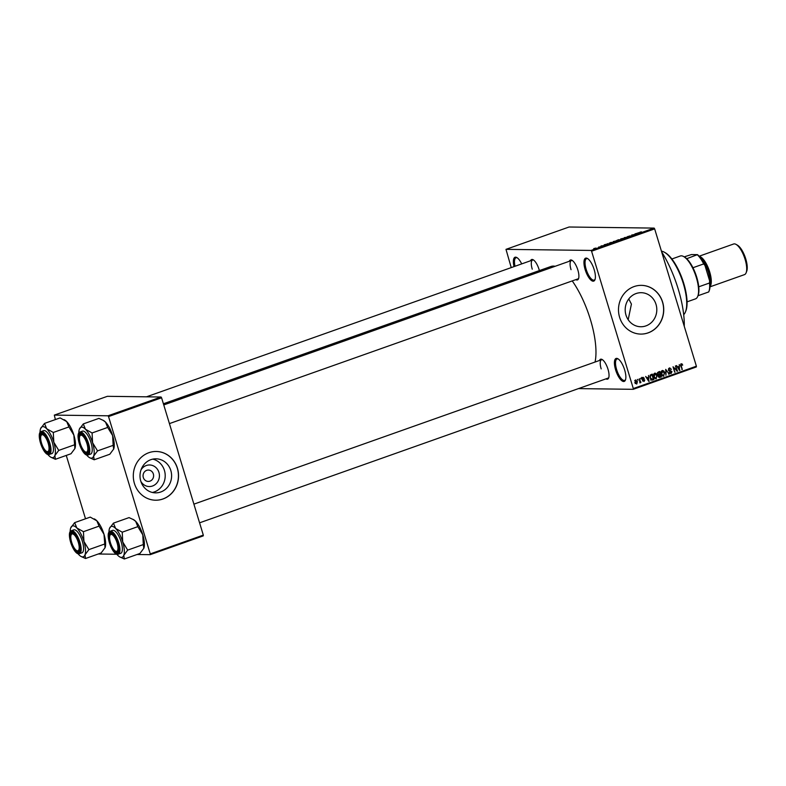 <?xml version="1.0" encoding="UTF-8"?>
<svg xmlns="http://www.w3.org/2000/svg" width="786" height="786" viewBox="0 0 786 786"><rect width="100%" height="100%" fill="white"/><g stroke="black" fill="none" stroke-linecap="round" stroke-linejoin="round"><path stroke-width="1.18" d="M594.196 269.696A12.183 4.284 70.5 0 1 594.953 279.747A12.183 4.284 70.5 0 1 585.148 269.578A12.183 4.284 70.5 0 1 587.407 258.456A12.183 4.284 70.5 0 1 594.196 269.696M587.859 258.741A11.368 3.999 -109.5 0 0 586.592 258.663A11.368 3.999 -109.5 0 0 586.16 269.323A11.368 3.999 -109.5 0 0 594.187 280.101A11.368 3.999 -109.5 0 0 595.12 279.236M624.664 369.99A12.183 4.284 70.5 0 1 625.43 380.041A12.183 4.284 70.5 0 1 615.615 369.872A12.183 4.284 70.5 0 1 617.884 358.75A12.183 4.284 70.5 0 1 624.664 369.99M618.336 359.045A11.368 3.999 -109.5 0 0 617.059 358.956A11.368 3.999 -109.5 0 0 616.637 369.626A11.368 3.999 -109.5 0 0 624.654 380.395A11.368 3.999 -109.5 0 0 625.597 379.53M140.989 469.94A10.788 10.012 -89.3 0 1 150.686 465.057A10.788 10.012 -89.3 0 1 158.929 472.386A10.788 10.012 -89.3 0 1 153.584 485.552A10.788 10.012 -89.3 0 1 140.841 481.356M143.317 477.524A5.689 5.276 90.7 0 0 148.259 481.435A5.689 5.276 90.7 0 0 153.349 473.968A5.689 5.276 90.7 0 0 148.407 470.057A5.689 5.276 90.7 0 0 143.317 477.524M140.782 481.16A17.027 15.808 90.7 0 0 155.589 492.861A17.027 15.808 90.7 0 0 170.827 470.519A17.027 15.808 90.7 0 0 156.021 458.818A17.027 15.808 90.7 0 0 140.782 481.16M152.396 492.468A17.027 15.808 90.7 0 0 164.431 470.441A17.027 15.808 90.7 0 0 152.818 459.132M134.416 483.459A24.366 22.627 90.7 0 0 155.608 500.21A24.366 22.627 90.7 0 0 177.43 468.22A24.366 22.627 90.7 0 0 156.237 451.478A24.366 22.627 90.7 0 0 134.416 483.459M155.549 500.21A24.366 22.627 90.7 0 0 177.312 468.22A24.366 22.627 90.7 0 0 156.178 451.478M628.761 298.965L631.413 304.084L628.181 319.705M656.025 304.398A17.027 15.808 -89.3 0 1 640.777 326.75A17.027 15.808 -89.3 0 1 625.97 315.048A17.027 15.808 -89.3 0 1 641.219 292.697A17.027 15.808 -89.3 0 1 656.025 304.398M619.614 317.338A24.366 22.627 90.7 0 0 640.806 334.089A24.366 22.627 90.7 0 0 662.618 302.109A24.366 22.627 90.7 0 0 641.435 285.357A24.366 22.627 90.7 0 0 619.614 317.338M640.747 334.089A24.366 22.627 90.7 0 0 662.5 302.109A24.366 22.627 90.7 0 0 641.366 285.357M530.55 260.765A10.562 3.714 70.5 0 1 533.193 259.783A10.562 3.714 70.5 0 1 539.068 269.519A10.562 3.714 70.5 0 1 539.373 270.59M569.339 261.257A10.562 3.714 70.5 0 1 571.982 260.284A10.562 3.714 70.5 0 1 577.857 270.02A10.562 3.714 70.5 0 1 578.516 278.735A10.562 3.714 70.5 0 1 575.843 279.639M169.432 423.605L577.907 278.902A9.746 3.429 -109.5 0 0 578.683 278.215M599.482 360.479A10.562 3.714 70.5 0 1 602.125 359.497A10.562 3.714 70.5 0 1 608 369.243A10.562 3.714 70.5 0 1 608.659 377.948A10.562 3.714 70.5 0 1 605.996 378.852M199.575 522.828L608.05 378.125A9.746 3.429 -109.5 0 0 608.826 377.437M661.655 251.874A60.915 21.399 70.5 0 1 678.259 289.15A60.915 21.399 70.5 0 1 684.262 326.298M163.4 403.768L550.898 266.503A56.042 19.689 70.5 0 1 555.152 266.287M572.228 280.916A56.042 19.689 70.5 0 1 590.424 319.597A56.042 19.689 70.5 0 1 595.051 362.051M598.647 247.05L599.836 246.892L598.647 247.05M600.789 246.165L603.009 245.782L601.418 245.841M603.628 245.517L603.009 245.782M607.313 243.915L607.804 244.289L604.238 244.77L607.342 243.994M613.267 241.567L616.077 240.958L613.286 241.646M616.175 241.282L615.428 241.597M620.753 238.905L623.573 238.296L620.783 238.993M623.671 238.63L622.925 238.934M639.804 232.263L641.425 231.831L639.666 232.361L641.337 232.401L639.45 232.548M591.043 250.439L654.129 228.097L654.659 228.873L591.583 251.215L591.043 250.439L505.988 249.349L511.234 267.604M654.129 228.097L569.074 227.007L505.988 249.349M638.075 233.02L634.99 233.874L638.094 233.098M635.707 234.248L631.6 235.073L635.727 234.326M627.1 236.881L630.136 235.849L627.552 236.724L630.166 236.37L627.935 236.458M628.122 236.389L627.592 236.832M630.922 236.046L630.166 236.37M629.93 236.458L630.421 236.065M624.958 238.207L624.28 237.667L628.191 237.058L624.782 237.588L625.44 238.04L624.958 238.207L624.782 237.588M616.195 240.762L618.376 239.759L620.488 239.789L616.99 240.349M608.885 243.513L610.879 242.422L612.992 242.442L609.572 242.972M593.617 248.818L595.66 248.386L594.098 248.435M596.21 248.16L595.66 248.386M591.583 251.215L633.31 388.549L696.386 366.197L696.317 366.964L633.241 389.316L578.447 388.608M637.456 379.383L638.144 379.992L637.456 379.383M640.58 378.282L641.268 378.891L640.58 378.282M648.509 375.472L648.764 381.367L645.66 376.474L647.025 377.781L648.607 377.221L648.509 375.472M655.396 378.724L656.379 378.744L653.785 376.582L653.647 374.49L654.699 373.203L656.271 373.586L657.283 375.276L655.897 378.823M654.699 373.203L655.19 373.114M662.893 376.072L663.875 376.081L661.272 373.93L661.144 371.827L662.195 370.54L663.757 370.923L664.779 372.623L663.384 376.17M662.195 370.54L662.686 370.461M669.348 368.005L671.411 369.302L669.505 368.654L668.857 369.911L671.961 371.582L671.116 373.517L669.25 372.397L670.91 372.898L671.195 371.228L669.485 371.12L668.405 370.078L669.908 367.907M669.279 368.035L669.878 368.585L668.532 368.644M668.591 370.511L670.497 370.52M669.348 372.947L670.91 372.898M671.195 371.228L669.485 371.12M679.271 364.576L679.517 370.471L676.422 365.578L677.787 366.885L679.359 366.325L679.271 364.576M654.659 228.873L696.386 366.197M680.981 363.918L682.042 363.938L682.71 365.136L681.383 364.449L681.02 365.028L682.297 369.479L680.725 365.981L681.216 363.81L682.042 363.938L681.216 363.81M675.449 365.932L677.542 371.169L673.818 367.691L674.673 372.181L673.032 366.787L676.756 370.255L675.449 365.932M665.713 369.371L669.151 374.136L666.155 369.921L665.919 375.286L665.713 369.371M659.041 377.359L660.024 377.368L658.363 376.455L658.511 375.148L657.489 374.048L658.393 371.965L659.808 371.464L661.448 376.867L659.483 377.476M650.975 374.598L652.311 374.126L653.952 379.52L651.918 380.129L650.081 377.938L650.975 374.598M642.84 377.398L644.333 378.272L642.977 377.978L642.545 378.803L644.775 379.982L644.088 381.465L642.693 380.719L643.901 380.905L644.343 380.218L642.123 379.058L643.243 377.329M643.901 378.498L642.172 377.968M642.133 379.107L643.331 379.176M643.125 380.483L643.901 380.905M644.098 379.943L643.39 379.903M639.273 378.744L640.924 382.507L640.285 382.045L639.951 382.929L639.273 378.744M635.51 380.002L637.397 381.583L636.748 384.069L634.872 382.517L635.884 379.933M108.537 416.57L108.006 415.794L161.051 397.009L161.582 397.785L108.537 416.57L150.264 553.904L203.309 535.109L203.24 535.885L150.195 554.67L137.019 554.503M116.79 554.238L98.23 554.002M161.051 397.009L107.358 396.321L54.313 415.106L55.374 419.567M66.27 455.428L85.517 518.789M108.006 415.794L54.313 415.106M161.582 397.785L203.309 535.109M150.195 554.67L150.264 553.904M514.015 266.621A12.183 4.284 70.5 0 1 516.834 257.553A12.183 4.284 70.5 0 1 521.707 263.9M633.241 389.316L633.31 388.549M533.645 260.078A9.746 3.429 -109.5 0 0 532.613 260.028A9.746 3.429 -109.5 0 0 532.25 269.176M572.434 260.579A9.746 3.429 -109.5 0 0 571.402 260.53A9.746 3.429 -109.5 0 0 571.039 269.667M602.577 359.791A9.746 3.429 -109.5 0 0 601.545 359.742A9.746 3.429 -109.5 0 0 601.182 368.889M517.286 257.837A11.368 3.999 -109.5 0 0 516.009 257.759A11.368 3.999 -109.5 0 0 515.017 266.267M680.833 363.918L681.501 365.126M682.189 365.136L682.71 365.136M680.529 365.018L681.02 365.028M681.796 369.479L682.297 369.479M679.409 370.285L679.998 370.294M677.247 366.875L677.787 366.885M679.114 369.823L679.399 367.013L677.483 367.249M677.611 367.455L679.556 369.833M679.399 367.013L678.131 367.465M676.893 371.159L677.542 371.169M673.307 367.681L673.818 367.691M674.624 372.014L675.135 372.024M676.078 370.245L676.756 370.255M670.871 369.292L671.411 369.302M669.888 368.585L668.581 368.575M668.355 369.901L668.857 369.911M669.102 370.511L670.763 371.562M671.45 371.572L671.961 371.582M670.625 372.957L670.036 373.458M669.986 371.208L669.161 371.1L669.986 371.208M668.581 374.136L669.151 374.136M662.087 370.589L663.757 370.923M662.559 370.913L661.733 373.782L662.303 374.942L663.679 375.453L664.317 372.77L661.419 371.159M664.268 372.613L664.779 372.623M663.404 375.512L662.775 376.022M662.097 375.502L663.679 375.453M662.755 371.11L661.458 371.1M661.694 374.932L662.303 374.942M661.232 373.782L661.733 373.782M660.171 376.622L661.448 376.867M660.24 376.858L658.953 377.309M657.44 373.871L660.112 374.156L659.542 372.259L657.597 372.505M658.304 376.199L660.8 376.396L660.309 374.784L657.784 375.295M658.422 375.305L660.004 376.681M660.309 374.784L658.992 375.315M657.479 374.568L659.218 374.47M657.45 372.829L658.118 372.839L657.941 373.881M657.548 372.593L658.118 372.839M659.542 372.259L658.57 372.603M654.591 373.242L656.271 373.586M655.062 373.566L654.247 376.445L654.807 377.594L656.182 378.115L656.821 375.423L653.923 373.812M656.772 375.266L657.283 375.276M655.907 378.164L655.288 378.685M654.6 378.154L656.182 378.115M655.259 373.763L653.962 373.753M654.198 377.585L654.807 377.594M653.736 376.435L654.247 376.445M652.675 379.274L653.952 379.52M652.744 379.51L650.72 380.119M650.808 379.451L653.304 379.058L652.046 374.912L650.169 375.138M650.032 377.781L652.498 379.343M649.826 376.396L650.533 377.781M650.13 375.197L651.23 375.207L650.317 376.396M652.046 374.912L651.23 375.207M648.647 381.181L649.236 381.19M646.485 377.771L647.025 377.781M648.352 380.719L648.647 377.909L646.721 378.145M646.849 378.351L648.794 380.729M648.647 377.909L647.369 378.361M641.631 377.388L643.125 378.253M643.773 378.262L644.333 378.272M642.693 378.488L641.769 377.958M642.054 378.793L642.545 378.803M642.083 379.157L643.577 379.962M644.156 379.972L644.775 379.982M640.767 378.881L641.268 378.891M640.423 382.497L640.924 382.507M637.633 379.992L638.144 379.992M636.886 381.574L637.397 381.583M634.813 382.31L636.591 383.499L636.945 381.741L634.872 380.542M635.157 383.519L636.591 383.499M634.685 380.512L635.894 380.522L635.314 382.32M638.497 233.304L638.311 232.695M638.35 233.236L636.896 233.521L638.35 233.236M624.929 238.178L624.723 237.51M622.699 239.013L620.537 239.386L623.111 238.463M620.576 239.514L621.009 238.915M619.781 239.946L617.708 240.565L619.81 240.035M618.906 239.936L616.646 240.604L618.926 240.015M615.202 241.666L613.051 242.039L615.615 241.115M613.09 242.167L613.512 241.567M612.284 242.599L609.012 243.287L612.314 242.687M607.735 244.191L607.558 243.591M607.598 244.132L606.134 244.417L607.598 244.132M595.474 248.445L594.059 248.661L595.68 248.081M664.367 252.218L665.231 252.709A33.307 11.702 70.5 0 1 683.771 283.432A33.307 11.702 70.5 0 1 685.854 310.902L685.48 311.836A34.112 11.986 -109.5 0 0 683.358 283.687A34.112 11.986 -109.5 0 0 664.367 252.218A34.112 11.986 -109.5 0 0 661.439 251.166M683.692 314.675A34.112 11.986 -109.5 0 0 685.48 311.836M79.415 429.077L79.386 429.156A16.349 5.748 70.5 0 1 79.415 429.077A16.349 5.748 70.5 0 1 81.793 427.112A16.349 5.748 70.5 0 1 85.458 429.235L83.287 423.919L79.386 429.156A16.349 5.748 -109.5 0 0 78.816 433.047M80.594 433.626A10.562 3.714 70.5 0 1 81.685 433.96A10.562 3.714 70.5 0 1 87.138 442.42A10.562 3.714 70.5 0 1 88.219 452.412A10.562 3.714 70.5 0 1 86.686 453.689A10.562 3.714 70.5 0 1 79.72 443.609A10.562 3.714 70.5 0 1 80.594 433.626M85.713 452.048A9.746 3.429 -109.5 0 0 87.167 452.657A9.746 3.429 -109.5 0 0 87.61 452.589A9.746 3.429 -109.5 0 0 88.386 451.901A9.746 3.429 70.5 0 1 87.61 452.589A9.746 3.429 70.5 0 1 86.165 452.343L85.291 451.852A8.931 3.144 -109.5 0 0 87.501 445.819A8.931 3.144 -109.5 0 0 83.621 436.947A8.931 3.144 -109.5 0 0 79.759 436.24A8.931 3.144 -109.5 0 0 79.779 441.486A8.931 3.144 -109.5 0 0 85.291 451.852M79.759 436.24L80.133 435.316A9.746 3.429 70.5 0 1 81.105 434.216A9.746 3.429 70.5 0 1 82.137 434.265A9.746 3.429 -109.5 0 0 81.547 434.147A9.746 3.429 -109.5 0 0 81.105 434.216A9.746 3.429 -109.5 0 0 79.966 435.837M80.005 432.015C74.464 433.371 81.862 455.575 87.443 455.104L90.577 454.121A12.183 4.284 -109.5 0 0 90.793 441.948A12.183 4.284 -109.5 0 0 82.992 431.062A12.183 4.284 -109.5 0 0 82.442 431.15L80.005 432.015A12.183 4.284 70.5 0 1 80.555 431.927A12.183 4.284 70.5 0 1 88.356 442.813A12.183 4.284 70.5 0 1 88.14 454.986A12.183 4.284 70.5 0 1 87.59 455.074M103.31 420.402A16.349 5.748 70.5 0 1 103.546 420.53L98.898 418.388L83.287 423.919M102.907 420.166L105.53 422.121L107.692 427.437L92.09 432.958L85.458 429.235A16.349 5.748 70.5 0 1 92.581 442.715L92.09 432.958M107.692 427.437L112.644 435.611L113.145 445.367L97.533 450.889L92.581 442.715A16.349 5.748 70.5 0 1 93.632 456.126L97.533 450.889M113.145 445.367L113.665 449.091A16.349 5.748 70.5 0 1 113.656 449.13M103.546 420.53A16.349 5.748 70.5 0 1 105.53 422.121A16.349 5.748 70.5 0 1 112.644 435.611A16.349 5.748 70.5 0 1 113.695 449.012L109.794 454.249L94.182 459.781L93.632 456.126A16.349 5.748 70.5 0 1 89.535 457.639A16.349 5.748 70.5 0 1 87.56 456.047A16.349 5.748 70.5 0 1 86.568 454.927M89.781 457.776L94.182 459.781M47.415 441.074A8.931 3.144 -109.5 0 0 40.98 435.749A8.931 3.144 -109.5 0 0 42.287 445.24A8.931 3.144 -109.5 0 0 46.512 451.361A8.931 3.144 -109.5 0 0 47.415 441.074M40.98 435.749L41.344 434.815A9.746 3.429 70.5 0 1 42.316 433.715A9.746 3.429 70.5 0 1 43.348 433.764A9.746 3.429 -109.5 0 0 42.758 433.646A9.746 3.429 -109.5 0 0 42.316 433.715A9.746 3.429 -109.5 0 0 41.177 435.336M46.924 451.547A9.746 3.429 -109.5 0 0 48.378 452.166A9.746 3.429 -109.5 0 0 48.82 452.088A9.746 3.429 -109.5 0 0 49.597 451.4A9.746 3.429 70.5 0 1 48.82 452.088A9.746 3.429 70.5 0 1 47.376 451.852L46.512 451.361M111.219 544.953A8.931 3.144 -109.5 0 0 115.444 551.074A8.931 3.144 -109.5 0 0 116.348 540.788A8.931 3.144 -109.5 0 0 109.912 535.462A8.931 3.144 -109.5 0 0 111.219 544.953M115.856 551.261A9.746 3.429 -109.5 0 0 117.311 551.88A9.746 3.429 -109.5 0 0 117.753 551.801A9.746 3.429 -109.5 0 0 118.529 551.124A9.746 3.429 70.5 0 1 117.753 551.801A9.746 3.429 70.5 0 1 116.308 551.566L115.444 551.074M109.912 535.462L110.276 534.529A9.746 3.429 70.5 0 1 111.248 533.429A9.746 3.429 70.5 0 1 112.28 533.478A9.746 3.429 -109.5 0 0 111.691 533.36A9.746 3.429 -109.5 0 0 111.248 533.429A9.746 3.429 -109.5 0 0 110.109 535.05M71.143 540.208A8.931 3.144 -109.5 0 0 76.655 550.573A8.931 3.144 -109.5 0 0 78.855 544.541A8.931 3.144 -109.5 0 0 74.975 535.669A8.931 3.144 -109.5 0 0 71.123 534.961A8.931 3.144 -109.5 0 0 71.143 540.208M77.067 550.77A9.746 3.429 -109.5 0 0 78.531 551.379A9.746 3.429 -109.5 0 0 78.964 551.31A9.746 3.429 -109.5 0 0 79.74 550.622A9.746 3.429 70.5 0 1 78.964 551.31A9.746 3.429 70.5 0 1 77.519 551.065L76.655 550.573M71.123 534.961L71.487 534.038A9.746 3.429 70.5 0 1 72.459 532.937A9.746 3.429 70.5 0 1 73.491 532.977A9.746 3.429 -109.5 0 0 72.902 532.859A9.746 3.429 -109.5 0 0 72.459 532.937A9.746 3.429 -109.5 0 0 71.32 534.549M687.052 301.853L695.482 298.867A22.745 7.988 -109.5 0 0 697.752 296.302A22.745 7.988 -109.5 0 0 695.423 274.766A22.745 7.988 -109.5 0 0 683.673 256.56A22.745 7.988 -109.5 0 0 681.324 255.833A22.745 7.988 -109.5 0 0 680.293 256L671.863 258.987M683.673 256.56L684.547 257.051A21.929 7.703 70.5 0 1 686.709 258.712A21.929 7.703 70.5 0 1 692.947 267.731A21.929 7.703 70.5 0 1 698.744 286.811A21.929 7.703 70.5 0 1 698.115 295.379L697.752 296.302M697.978 295.742L708.717 291.94A21.929 7.703 -109.5 0 0 708.874 291.567A21.929 7.703 -109.5 0 0 709.493 283.009L709.66 280.926A21.114 7.418 70.5 0 1 709.237 290.643L708.874 291.567M686.709 258.712L697.467 254.635A21.114 7.418 70.5 0 1 704.973 265.491L709.66 280.926M684.203 256.865L691.434 254.566L697.467 254.635M698.744 286.811L709.493 283.009M704.973 265.491L703.696 263.919A21.929 7.703 -109.5 0 0 697.467 254.9M692.947 267.731L703.696 263.919M736.06 244.397L737.445 245.183A14.944 5.247 70.5 0 1 745.767 258.967A14.944 5.247 70.5 0 1 746.7 271.298L746.12 272.781A16.241 5.708 -109.5 0 0 745.099 259.38A16.241 5.708 -109.5 0 0 736.06 244.397A16.241 5.708 -109.5 0 0 733.643 243.994L699.118 256.226M709.984 286.546A16.241 5.708 -109.5 0 0 709.689 271.927A16.241 5.708 -109.5 0 0 699.324 256.442M709.964 286.851L744.499 274.619A16.241 5.708 -109.5 0 0 746.12 272.781M64.521 419.901A16.349 5.748 70.5 0 1 64.766 420.029A16.349 5.748 70.5 0 1 66.741 421.62L68.903 426.936L53.301 432.467L46.669 428.734L44.507 423.418L40.597 428.655A16.349 5.748 70.5 0 1 40.626 428.576L40.597 428.655A16.349 5.748 70.5 0 0 40.027 432.555M44.507 423.418L60.109 417.897L66.741 421.62A16.349 5.748 70.5 0 1 73.864 435.11L74.876 448.6A16.349 5.748 70.5 0 1 74.867 448.639M68.903 426.936L73.864 435.11A16.349 5.748 70.5 0 1 74.916 448.521L71.005 453.748L55.403 459.279L54.843 455.625A16.349 5.748 70.5 0 1 52.436 457.668A16.349 5.748 70.5 0 1 50.746 457.147A16.349 5.748 70.5 0 1 48.771 455.546A16.349 5.748 70.5 0 1 47.779 454.436M47.897 453.188A10.562 3.714 70.5 0 1 40.931 443.108A10.562 3.714 70.5 0 1 41.805 433.125A10.562 3.714 70.5 0 1 42.896 433.469A10.562 3.714 70.5 0 1 48.349 441.919A10.562 3.714 70.5 0 1 49.43 451.921A10.562 3.714 70.5 0 1 47.897 453.188M41.216 431.524C35.675 432.88 43.073 455.084 48.653 454.603L51.788 453.63A12.183 4.284 -109.5 0 0 52.004 441.457A12.183 4.284 -109.5 0 0 44.203 430.571A12.183 4.284 -109.5 0 0 43.652 430.659L41.216 431.524A12.183 4.284 70.5 0 1 41.766 431.435A12.183 4.284 70.5 0 1 49.567 442.322A12.183 4.284 70.5 0 1 49.351 454.485A12.183 4.284 70.5 0 1 48.801 454.573M74.356 444.866L58.744 450.398L53.792 442.223L53.301 432.467M40.626 428.576L40.626 428.576A16.349 5.748 70.5 0 1 46.669 428.734A16.349 5.748 70.5 0 1 53.792 442.223A16.349 5.748 -109.5 0 1 54.843 455.625L58.744 450.398M50.992 457.275L55.403 459.279M109.559 528.29L109.529 528.369A16.349 5.748 70.5 0 1 109.559 528.29A16.349 5.748 70.5 0 1 111.936 526.325A16.349 5.748 70.5 0 1 115.601 528.447L113.439 523.132L109.529 528.369A16.349 5.748 -109.5 0 0 108.959 532.269M110.738 532.839A10.562 3.714 70.5 0 1 111.828 533.183A10.562 3.714 70.5 0 1 117.281 541.633A10.562 3.714 70.5 0 1 118.362 551.634A10.562 3.714 70.5 0 1 116.829 552.902A10.562 3.714 70.5 0 1 109.863 542.821A10.562 3.714 70.5 0 1 110.738 532.839M110.148 531.238C104.607 532.594 112.005 554.798 117.586 554.317L120.72 553.344A12.183 4.284 -109.5 0 0 120.936 541.171A12.183 4.284 -109.5 0 0 113.135 530.285A12.183 4.284 -109.5 0 0 112.585 530.373L110.148 531.238A12.183 4.284 70.5 0 1 110.698 531.149A12.183 4.284 70.5 0 1 118.499 542.035A12.183 4.284 70.5 0 1 118.283 554.209A12.183 4.284 70.5 0 1 117.733 554.297M133.453 519.615A16.349 5.748 70.5 0 1 133.699 519.743L129.042 517.61L113.439 523.132M133.05 519.379L135.673 521.334L137.835 526.649L122.233 532.181L115.601 528.447A16.349 5.748 70.5 0 1 122.724 541.937L122.233 532.181M137.835 526.649L142.797 534.824L143.288 544.58L127.676 550.112L122.724 541.937A16.349 5.748 70.5 0 1 123.775 555.348L127.676 550.112M143.288 544.58L143.809 548.314A16.349 5.748 70.5 0 0 143.818 548.314L143.809 548.314M133.699 519.743A16.349 5.748 70.5 0 1 135.673 521.334A16.349 5.748 70.5 0 1 142.797 534.824A16.349 5.748 70.5 0 1 143.848 548.235L139.937 553.472L124.335 558.993L123.775 555.348A16.349 5.748 70.5 0 1 119.678 556.861A16.349 5.748 70.5 0 1 117.704 555.27A16.349 5.748 70.5 0 1 116.711 554.15M119.924 556.989L124.335 558.993M94.664 519.114A16.349 5.748 70.5 0 1 94.909 519.251A16.349 5.748 70.5 0 1 96.884 520.843L99.046 526.148L83.444 531.68L76.812 527.946L74.65 522.641L70.74 527.878A16.349 5.748 70.5 0 1 70.769 527.799L70.74 527.878A16.349 5.748 70.5 0 0 70.18 531.768M74.65 522.641L90.252 517.109L96.884 520.843A16.349 5.748 70.5 0 1 104.007 534.323L105.029 547.813A16.349 5.748 70.5 0 1 105.01 547.852M99.046 526.148L104.007 534.323A16.349 5.748 70.5 0 1 105.059 547.734L101.148 552.971L85.546 558.502L84.986 554.847A16.349 5.748 70.5 0 1 82.579 556.891A16.349 5.748 70.5 0 1 80.889 556.36A16.349 5.748 70.5 0 1 78.914 554.769A16.349 5.748 70.5 0 1 77.922 553.649M78.04 552.401A10.562 3.714 70.5 0 1 71.074 542.32A10.562 3.714 70.5 0 1 71.948 532.348A10.562 3.714 70.5 0 1 73.039 532.682A10.562 3.714 70.5 0 1 78.492 541.132A10.562 3.714 70.5 0 1 79.573 551.133A10.562 3.714 70.5 0 1 78.04 552.401M71.359 530.737C65.818 532.093 73.216 554.297 78.797 553.816L81.931 552.843A12.183 4.284 -109.5 0 0 82.157 540.67A12.183 4.284 -109.5 0 0 74.346 529.784A12.183 4.284 -109.5 0 0 73.796 529.872L71.359 530.737A12.183 4.284 70.5 0 1 71.909 530.648A12.183 4.284 70.5 0 1 79.72 541.534A12.183 4.284 70.5 0 1 79.494 553.708A12.183 4.284 70.5 0 1 78.944 553.796M104.499 544.079L88.887 549.611L83.935 541.436L83.444 531.68M70.769 527.799L70.769 527.799A16.349 5.748 70.5 0 1 76.812 527.946A16.349 5.748 70.5 0 1 83.935 541.436A16.349 5.748 -109.5 0 1 84.986 554.847L88.887 549.611M81.135 556.488L85.546 558.502M680.666 365.765L681.167 365.775M678.465 368.811L678.957 368.811M658.246 375.069L659.454 375.089M651.466 379.962L652.675 379.972M647.713 379.697L648.204 379.707M642.152 379.157L643.144 379.176M625.067 238.168L624.909 237.657M80.26 432.546A11.692 4.107 -109.5 0 0 79.298 443.599A11.692 4.107 -109.5 0 0 87.02 454.77A11.692 4.107 -109.5 0 0 87.983 443.707A11.692 4.107 -109.5 0 0 80.26 432.546M700.09 257.356A15.435 5.423 70.5 0 1 709.394 271.917A15.435 5.423 70.5 0 1 710.004 285.357M709.778 281.83A14.62 5.138 -109.5 0 0 708.373 272.172A14.62 5.138 -109.5 0 0 702.124 260.235M48.231 454.269A11.692 4.107 -109.5 0 0 49.194 443.216A11.692 4.107 -109.5 0 0 41.481 432.045A11.692 4.107 -109.5 0 0 40.508 443.098A11.692 4.107 -109.5 0 0 48.231 454.269M110.413 531.758A11.692 4.107 -109.5 0 0 109.441 542.821A11.692 4.107 -109.5 0 0 117.163 553.983A11.692 4.107 -109.5 0 0 118.126 542.93A11.692 4.107 -109.5 0 0 110.413 531.758M78.374 553.482A11.692 4.107 -109.5 0 0 79.337 542.428A11.692 4.107 -109.5 0 0 71.624 531.267A11.692 4.107 -109.5 0 0 70.652 542.32A11.692 4.107 -109.5 0 0 78.374 553.482M659.405 376.818L658.196 376.808M651.899 379.471L650.69 379.451M643.233 377.928L642.024 377.909M643.203 379.176L641.995 379.157M643.675 380.955L642.467 380.935M643.695 379.913L642.496 379.893M89.535 457.639L90.184 458.012M571.402 260.53L163.753 404.937M146.471 396.822L532.613 260.028M193.896 504.15L601.545 359.742M64.766 420.029L64.118 419.665M50.746 457.147L51.395 457.511M119.678 556.861L120.327 557.225M94.909 519.251L94.261 518.878M80.889 556.36L81.538 556.724"/></g></svg>
